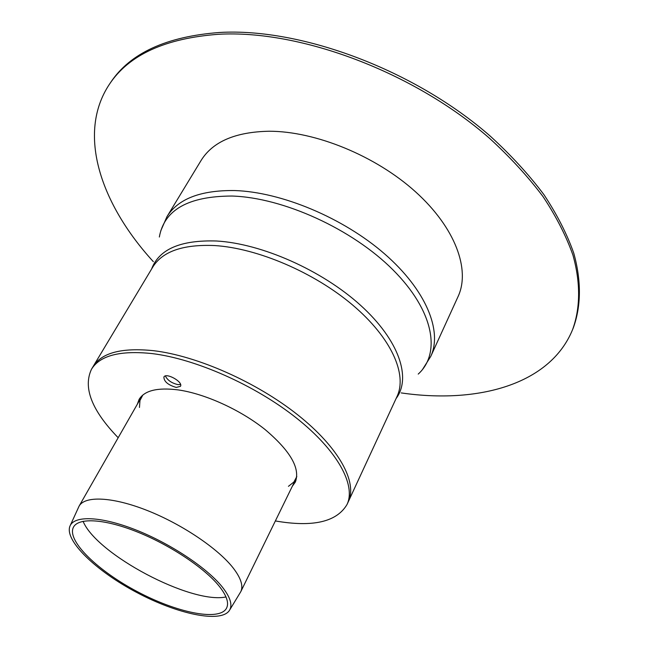 <?xml version="1.0" encoding="UTF-8"?>
<svg xmlns="http://www.w3.org/2000/svg" width="649" height="649" viewBox="0 0 649 649"><rect width="100%" height="100%" fill="white"/><g stroke="black" fill="none" stroke-linecap="round" stroke-linejoin="round"><path stroke-width="0.97" d="M176.252 387.437C168.107 385.044 163.978 381.571 163.881 377.02C166.039 372.226 183.44 381.993 180.463 386.325L176.252 387.437M165.373 375.99C167.499 380.241 171.652 383.113 177.842 384.606L180.568 384.516M153.756 350.711C197.142 355.879 256.566 382.147 297.81 414.922C339.135 447.729 357.567 482.304 348.343 501.645C357.567 482.304 339.135 447.729 297.81 414.922C256.566 382.147 197.142 355.879 153.756 350.711C121.858 347.434 101.642 352.707 93.123 366.515C101.642 352.707 121.858 347.434 153.756 350.711M118.183 437.726C91.744 410.411 82.853 387.583 91.501 369.224C99.987 355.465 120.187 350.257 152.093 353.583C195.495 358.832 254.992 385.157 296.301 417.932C337.707 450.731 356.204 485.249 347.012 504.516C336.693 521.983 312.81 527.459 275.363 520.944M295.92 480.674L293.697 483.448M138.894 401.488L139.933 398.088M137.345 404.197L139.089 399.411C144.5 390.511 157.472 387.331 177.996 389.879C204.743 393.627 240.244 409.706 264.979 429.46C290.419 450.966 300.528 468.521 295.303 482.118L292.326 486.255M422.548 369.427L430.758 356.39L458.072 296.552C470.566 269.773 455.452 227.783 415.506 191.788C375.649 155.817 315.325 131.179 269.092 131.236C235.384 131.925 212.71 141.677 201.076 160.481L166.939 216.701L160.765 230.825M139.462 407.45L139.973 400.498L142.829 395.03M296.82 476.561L293.908 481.996L288.44 486.328M153.351 261.677C101.049 204.573 76.387 133.783 109.462 84.2L110.598 82.52C130.084 53.121 166.517 36.433 219.914 32.45C301.452 27.769 415.068 70.124 490.457 136.306C511.136 155.257 528.967 174.711 543.935 194.668C557.102 214.608 567.039 234.111 573.757 253.159C581.553 281.106 581.074 306.312 573.408 327.567L572.653 329.449C550.238 384.679 477.826 404.067 401.204 392.913M109.462 84.2C128.916 54.84 165.349 38.202 218.762 34.267C300.317 29.667 414.03 72.096 489.516 138.286C510.219 157.245 528.075 176.69 543.067 196.647C556.258 216.588 566.212 236.082 572.945 255.114C580.766 283.053 580.303 308.226 572.653 329.449M70.27 525.422L79.097 506.115C84.873 495.593 112.561 496.753 147.218 510.479C181.834 524.141 217.983 548.51 233.145 567.94C240.941 578.072 243.48 585.998 240.771 591.71L229.762 609.865M222.047 586.696C230.419 597.242 232.845 605.217 229.308 610.612C220.514 623.34 177.234 614.027 136.842 592.521C96.352 571.201 64.324 540.641 69.905 526.209C73.986 515.347 100.611 516.117 135.211 529.673C169.754 543.164 206.601 567.534 222.047 586.696M225.998 596.95C191.106 604.397 96.523 554.319 83.064 521.277M219.013 585.958C227.109 596.123 229.446 603.805 226.047 609.005C217.626 621.19 176.114 612.283 137.312 591.628C98.421 571.152 67.723 541.826 73.077 528.01C76.988 517.569 102.542 518.316 135.69 531.304C168.797 544.219 204.127 567.559 219.013 585.958M430.758 356.39C442.618 331.031 426.117 289.989 384.565 253.856C343.094 217.748 281.204 191.934 234.508 190.546C200.492 190.165 177.964 198.886 166.939 216.701M418.224 374.092C441.263 353.161 433.873 310.709 392.978 269.862C352.293 229.032 283.183 197.596 232.026 196.039C188.38 196.16 164.156 209.822 159.346 237.015M396.101 398.51C411.571 377.961 399.273 340.344 360.56 305.298C321.977 270.276 261.547 243.529 216.547 241.006C180.649 239.854 158.997 249.2 151.582 269.043M347.012 504.516L397.034 396.49C407.475 374.473 391.477 337.959 352.821 305.176C314.246 272.418 257.288 248.105 214.494 245.549C182.977 244.243 162.388 251.439 152.726 267.137L91.501 369.224M240.771 591.71L295.895 478.946M79.097 506.115L141.377 397.131M226.047 609.005L226.477 608.291M73.077 528.01L73.418 527.248"/></g></svg>
